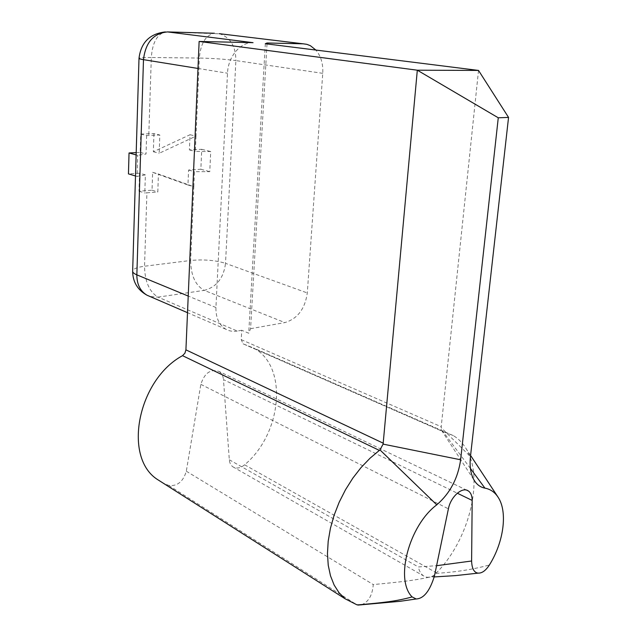 <?xml version="1.0" encoding="UTF-8"?>
<svg xmlns="http://www.w3.org/2000/svg" width="637" height="637" viewBox="0 0 637 637"><rect width="100%" height="100%" fill="white"/><g stroke="black" fill="none" stroke-linecap="round" stroke-linejoin="round"><path stroke-width="0.48" stroke-dasharray="3.19 2.39" d="M478.522 70.428L441.123 427.554L470.448 456.665M265.318 43.722L248.717 333.231L241.742 330.261L241.224 339.648L243.103 343.837L253.566 348.017C288.346 366.148 282.159 433.606 244.608 464.795C240.364 468.267 236.446 468.928 232.863 466.794C230.777 465.289 229.591 462.948 229.312 459.771L223.476 379.612L457.302 493.205M243.867 344.139L443.081 431.615L441.473 430.309L441.123 427.554M443.678 431.822L453.353 435.62C457.947 438.367 461.833 442.15 465.01 446.975C484.964 475.791 470.202 538.798 436.456 572.846L435.987 573.348C433.192 576.389 430.158 577.695 426.886 577.273L423.549 575.912C420.938 574.048 419.202 571.063 418.326 566.938L436.584 565.696M466.905 490.259L219.024 371.427C210.528 368.775 204.469 373.083 200.846 384.358L186.315 471.213C183.169 481.691 177.317 486.437 168.757 485.458L162.913 482.957M219.024 371.427C221.652 373.123 223.141 375.854 223.476 379.612M241.742 330.261L237.282 331.057L158.032 297.121L149.998 296.5M253.048 42.671C240.444 41.978 228.03 56.653 227.505 73.215L215.927 307.504C215.736 317.775 219.072 325.029 225.928 329.265C229.4 331.168 233.182 331.766 237.282 331.057M361.458 604.839C368.489 602.021 372.422 595.269 373.258 584.575C401.915 581.812 415.332 580.506 434.442 576.007M267.014 43.937L250.58 328.692L248.717 333.231M250.58 328.692L284.866 322.585C297.535 318.787 305.012 308.905 307.297 292.948L322.744 73.335C323.254 63.899 320.968 56.136 315.888 50.06M219.208 33.673L219.765 33.809C230.467 37.623 235.841 46.549 235.881 60.587C225.124 59.177 212.949 58.333 199.357 58.055C200.583 43.794 205.433 35.545 213.905 33.307L214.454 33.259M167.547 31.922L165.333 31.922C157.06 34.247 152.386 42.775 151.319 57.497C143.858 57.426 139.758 57.688 139.009 58.278L139.001 58.461M136.191 152.609L140.18 152.41L140.737 134.089L146.629 135.546L159.799 135.004L159.162 153.286L195.997 136.127L195.344 151.423L210.704 151.534L209.772 171.656L194.468 171.656L193.823 186.713L158.438 174.005L157.809 191.976L146.916 192.812L144.527 266.234C144.854 281.594 149.353 291.881 158.032 297.121L204.214 290.361C195.368 285.344 190.845 275.383 190.646 260.477C203.697 259.259 215.322 260.214 225.522 263.344C223.627 278.114 216.524 287.12 204.214 290.361L284.866 322.585M140.737 134.089L153.947 133.579L159.799 135.004M136.127 154.91L137.703 155.34L137.066 176.449L145.371 174.88L144.79 193.003L146.916 192.812M146.629 135.546L146.04 153.987L137.703 155.34M140.18 152.41L146.04 153.987M135.498 175.979L137.066 176.449M153.947 133.579L153.334 151.749L190.049 134.725L189.412 149.926L201.746 149.305L200.854 169.251L188.576 170.039L187.955 185.001L152.641 172.332L152.036 190.192L138.985 191.18L139.543 173.168L145.371 174.88M139.543 173.168L128.451 173.877M138.985 191.18L144.79 193.003M152.036 190.192L157.809 191.976M152.641 172.332L158.438 174.005M187.955 185.001L193.823 186.713L190.646 260.477L144.527 266.234C137.377 267.19 133.428 268.718 132.671 270.844L132.647 271.466M188.576 170.039L194.468 171.656M189.412 149.926L195.344 151.423M201.746 149.305L210.704 151.534M190.049 134.725L195.997 136.127L199.357 58.055L151.319 57.497L148.779 135.442M153.334 151.749L159.162 153.286M200.854 169.251L209.772 171.656M470.417 468.434L443.081 431.615M435.987 573.348C455.216 572.241 473.004 569.462 489.375 565.011M241.224 339.648L441.266 426.742M244.608 464.795L436.456 572.846M229.312 459.771L418.326 566.938M186.315 471.213L373.258 584.575M168.757 485.458L356.903 604.808M197.98 68.454L227.505 73.215M215.927 307.504L188.226 296.062M322.744 73.335L235.881 60.587L225.522 263.344L307.297 292.948M200.846 384.358L448.4 508.836M243.103 343.837L442.739 431.448M453.353 435.62L253.566 348.017M232.863 466.794L423.549 575.912M225.928 329.265L187.509 312.687M306.843 44.327L219.765 33.809L165.333 31.922M441.473 430.301L474.605 480.967M470.584 455.447L465.01 446.975M426.886 577.273L434.243 576.931"/><path stroke-width="0.96" d="M214.454 33.259L167.547 31.922L253.048 42.671L199.134 41.445L417.315 70.197L498.269 117.789L460.631 459.779L383.108 444.124L417.315 70.197L478.522 70.428L265.318 43.722L267.07 42.99L303.156 43.81L219.208 33.673M199.134 41.445L185.916 349.848L184.913 353.209L182.524 355.669C137.942 379.708 122.734 456.745 157.1 479.271L162.913 482.957M383.108 444.124L379.963 449.881L370.041 458.194L361.115 467.486L352.85 478.1L345.477 489.789L339.171 502.259L334.114 515.214L330.42 528.312L328.19 541.235L327.458 553.657L328.238 565.266L330.492 575.808L334.13 585.029L339.051 592.736L345.111 598.78L356.903 604.808L361.458 604.839M149.998 296.5L146.972 295.194C140.236 291.125 136.859 284.341 136.851 274.858C133.786 273.56 132.385 272.222 132.671 270.844L139.001 58.461M267.07 42.99L267.014 43.937M315.888 50.06L310.354 45.673L306.843 44.327L303.156 43.81M165.333 31.922C149.727 33.721 140.952 42.504 139.009 58.278C138.747 58.668 140.236 59.13 143.484 59.663C145.499 42.488 153.517 33.243 167.547 31.922M135.498 175.979L128.451 173.877L129.04 152.968L136.127 154.91M129.04 152.968L136.191 152.609M498.269 117.789L508.549 117.415L478.522 70.428M508.549 117.415L470.448 456.665C469.413 466.833 470.799 474.931 474.605 480.967C477.264 484.964 480.704 487.353 484.916 488.133L470.417 468.434M436.584 565.696L471.611 561.006C471.898 568.634 474.087 572.671 478.164 573.125C482.026 573.292 485.76 570.593 489.375 565.011C503.835 542.087 507.896 511.559 497.975 497.051C494.71 492.13 490.355 489.16 484.916 488.133M471.611 561.006L472.176 500.427C472.152 495.873 470.862 492.704 468.299 490.928C462.263 486.429 450.614 496.78 448.4 508.836L434.442 576.007C429.871 590.953 423.788 598.613 416.184 598.971L412.123 596.925C396.214 601.296 383.872 602.61 357.413 604.935M460.631 459.779C457.971 478.339 450.017 493.357 436.775 504.83C409.026 525.469 394.709 579.726 412.123 596.925M379.963 449.881L436.775 504.83M379.421 450.431L182.524 355.669M383.331 443.248L185.916 349.848M188.226 296.062L136.851 274.858L143.484 59.663L197.98 68.454M457.302 493.205L472.176 500.427M345.111 598.78L157.1 479.271M187.509 312.687L146.972 295.194C137.64 290.002 132.862 282.087 132.647 271.466M497.975 497.051L470.584 455.447M434.243 576.931L455.463 575.609L478.164 573.133M358.129 605.078L400.132 601.304L416.184 598.971M468.299 490.928L466.905 490.259"/></g></svg>
